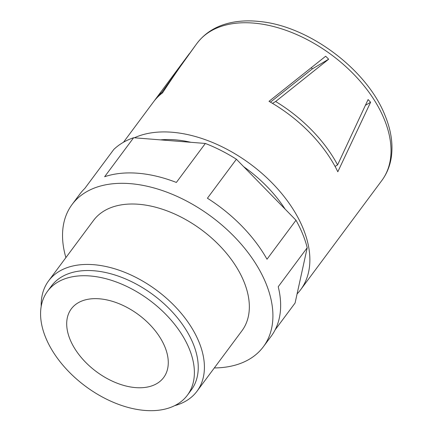 <?xml version="1.0" encoding="UTF-8"?>
<svg xmlns="http://www.w3.org/2000/svg" width="432" height="432" viewBox="0 0 432 432"><rect width="100%" height="100%" fill="white"/><g stroke="black" fill="none" stroke-linecap="round" stroke-linejoin="round"><path stroke-width="0.65" d="M134.357 137.792A115.079 70.843 36.6 0 1 303.183 228.614A115.079 70.843 36.6 0 1 300.656 289.699A115.079 70.843 36.6 0 1 297.081 293.922M370.602 102.244L337.813 171.779A115.079 70.843 -143.4 0 0 269.012 101.336L325.669 56.241L328.671 59.206L275.648 101.504A115.079 70.843 36.6 0 1 337.586 164.916L368.086 99.56L370.602 102.244L365.461 105.284M123.487 142.252L153.441 101.957A115.079 70.843 36.6 0 1 162.562 92.842C172.627 77.425 183.503 61.749 195.194 45.824L161.806 92.416A115.079 70.843 -143.4 0 0 155.374 99.36A115.079 70.843 -143.4 0 0 154.429 100.678M311.256 67.748L312.433 68.807L270.437 102.157M133.628 137.732L104.641 176.72A119.189 73.37 36.6 0 1 176.364 182.444L205.346 143.456L133.628 137.732A119.189 73.37 36.6 0 0 113.8 149.45L84.812 188.438A119.189 73.37 36.6 0 0 79.807 194.119L72.074 204.514A119.189 73.37 36.6 0 1 171.104 193.822A119.189 73.37 36.6 0 1 265.988 283.468A119.189 73.37 36.6 0 1 263.374 346.734A119.189 73.37 36.6 0 1 214.321 367.945M205.346 143.456A119.189 73.37 36.6 0 1 236.401 159.235L295.99 220.244A119.189 73.37 36.6 0 1 302.702 234.085A119.189 73.37 36.6 0 1 307.211 247.747L295.083 303.026L275.098 329.902M307.211 247.747L278.224 286.735A119.189 73.37 36.6 0 1 271.107 336.339L263.374 346.734M65.896 257.602A119.189 73.37 36.6 0 1 72.074 204.514M236.401 159.235L207.414 198.223A119.189 73.37 36.6 0 1 267.003 259.232L295.99 220.244M41.207 306.38A92.475 56.927 36.6 0 1 48.589 280.886L93.512 220.455A92.475 56.927 36.6 0 1 170.348 212.161A92.475 56.927 36.6 0 1 243.967 281.707A92.475 56.927 36.6 0 1 241.936 330.793L197.008 391.225A92.475 56.927 36.6 0 1 174.722 405.637M48.589 280.886A92.475 56.927 36.6 0 1 125.42 272.587A92.475 56.927 36.6 0 1 199.039 342.139A92.475 56.927 36.6 0 1 197.008 391.225M47.563 291.222L51.424 286.022A87.129 53.638 36.6 0 1 123.822 278.208A87.129 53.638 36.6 0 1 193.185 343.737A87.129 53.638 36.6 0 1 191.273 389.988L187.407 395.188A87.129 53.638 36.6 0 1 85.482 386.251A87.129 53.638 36.6 0 1 47.563 291.222A87.129 53.638 36.6 0 1 119.956 283.408A87.129 53.638 36.6 0 1 189.319 348.937A87.129 53.638 36.6 0 1 187.407 395.188M135.605 387.612A57.537 35.419 -143.4 0 0 163.658 377.536A57.537 35.419 -143.4 0 0 138.618 314.777A57.537 35.419 -143.4 0 0 71.307 308.875A57.537 35.419 -143.4 0 0 80.438 356.513A57.537 35.419 -143.4 0 0 135.605 387.612M328.671 59.206L312.433 68.807M275.648 101.504L272.495 103.367M337.586 164.916L335.059 166.406M161.806 92.416L162.583 92.81M194.206 47.126L197.111 43.216A115.079 70.843 36.6 0 1 292.729 32.891A115.079 70.843 36.6 0 1 384.34 119.448A115.079 70.843 36.6 0 1 381.812 180.533L300.656 289.699M160.504 139.876A105.214 64.768 36.6 0 1 190.847 142.295M243.691 166.698A105.214 64.768 36.6 0 1 285.093 209.088M189.356 53.649L155.374 99.36M381.812 180.533C386.899 173.637 390.08 165.742 391.365 156.843C393.115 143.878 391.052 130.194 385.171 115.798C367.448 70.087 309.712 26.503 260.458 21.6C251.672 20.569 243.34 20.644 235.462 21.827C218.911 24.365 206.129 31.493 197.111 43.216"/></g></svg>
